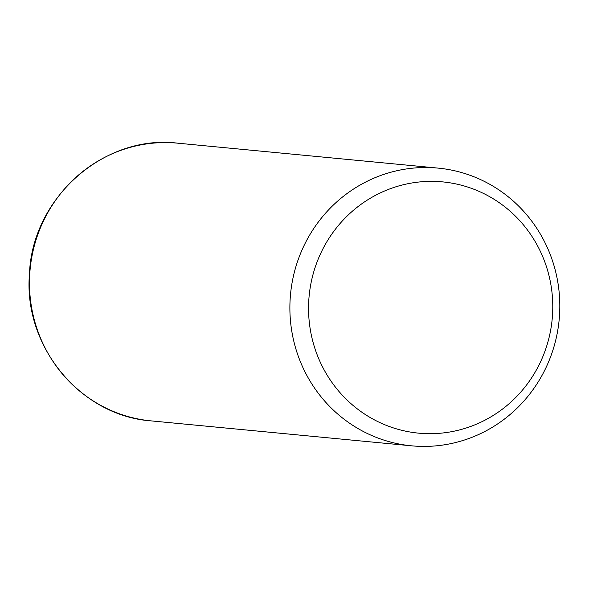 <?xml version="1.0" encoding="UTF-8"?>
<svg xmlns="http://www.w3.org/2000/svg" width="589" height="589" viewBox="0 0 589 589"><rect width="100%" height="100%" fill="white"/><g stroke="black" fill="none" stroke-linecap="round" stroke-linejoin="round"><path stroke-width="0.88" d="M290.149 299.087A139.49 134.925 -84.5 0 1 438.142 168.115A139.49 134.925 -84.5 0 1 559.55 314.85A139.49 134.925 -84.5 0 1 411.556 445.821A139.49 134.925 -84.5 0 1 290.149 299.087M308.791 300.397A126.208 122.078 -84.5 0 1 438.334 181.559A126.208 122.078 -84.5 0 1 552.534 314.651A126.208 122.078 -84.5 0 1 422.99 433.489A126.208 122.078 -84.5 0 1 308.791 300.397M411.556 445.821L151.145 420.885A139.49 134.925 -84.5 0 1 29.737 274.15A139.49 134.925 -84.5 0 1 177.731 143.179L438.142 168.115M151.145 420.885C80.7 415.908 23.31 346.494 29.45 274.113C32.071 197.875 104.128 134.064 177.731 143.179"/></g></svg>
